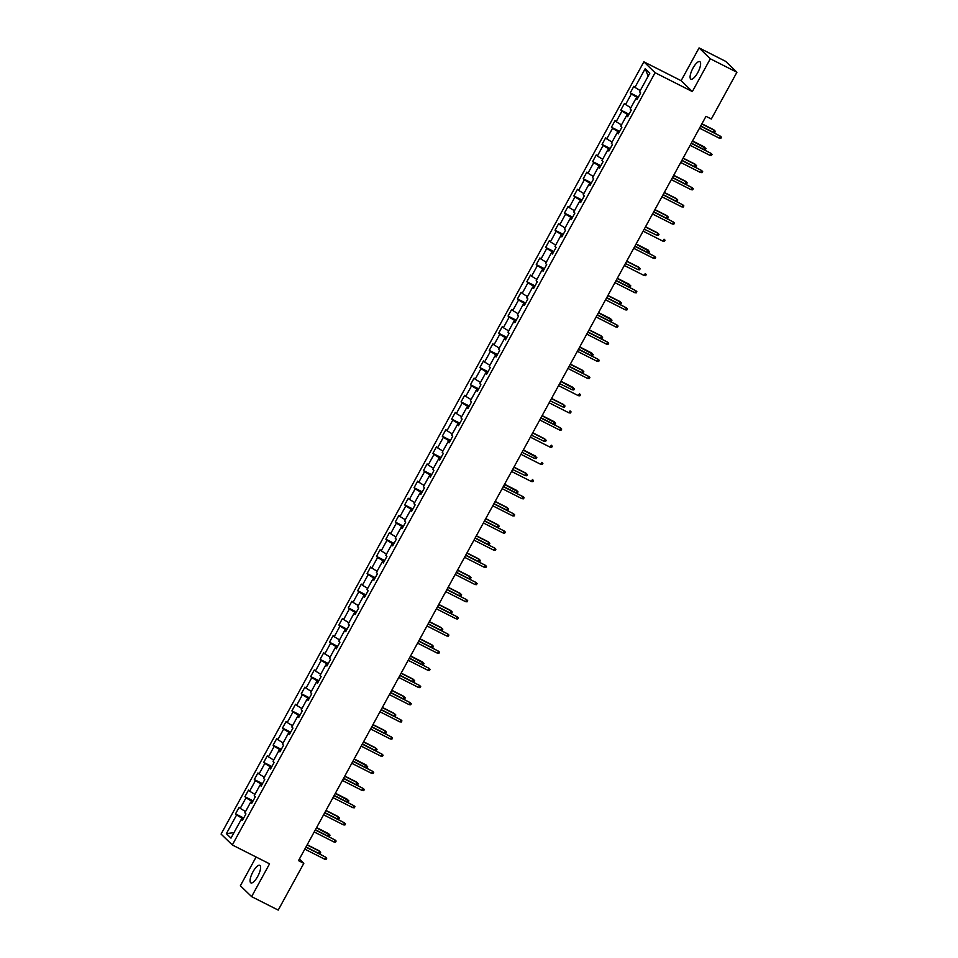 <?xml version="1.0" encoding="UTF-8"?>
<svg xmlns="http://www.w3.org/2000/svg" width="958" height="958" viewBox="0 0 958 958"><rect width="100%" height="100%" fill="white"/><g stroke="black" fill="none" stroke-linecap="round" stroke-linejoin="round"><path stroke-width="1.44" d="M257.702 876.426A9.831 3.161 -63.1 0 0 259.774 865.361A9.831 3.161 -63.1 0 0 252.96 871.828A9.831 3.161 -63.1 0 0 250.888 882.893A9.831 3.161 -63.1 0 0 257.702 876.426M697.723 72.688A9.831 3.161 -63.1 0 0 699.795 61.635A9.831 3.161 -63.1 0 0 692.993 68.102A9.831 3.161 -63.1 0 0 690.922 79.167A9.831 3.161 -63.1 0 0 697.723 72.688M256.097 857.015L240.374 885.743L251.607 896.628L278.215 910.1L303.818 863.338L299.375 859.027M643.872 61.827L221.082 834.083L232.315 844.968L655.104 72.712L643.872 61.827L681.126 80.688L692.359 91.573L710.309 58.785L699.077 47.9L681.126 80.688M699.077 47.9L725.685 61.372L736.918 72.257L710.309 58.785M242.673 819.892L241.236 819.425L242.338 820.503L245.955 813.893L244.841 812.827L250.625 802.265L251.738 803.331L255.355 796.733L254.241 795.655L260.025 785.093L261.139 786.171L264.755 779.561L263.642 778.495L269.426 767.933L270.539 768.999L274.144 762.4L273.042 761.323L278.826 750.761L279.928 751.838L283.544 745.228L282.442 744.162L288.226 733.6L289.328 734.666L292.944 728.068L291.831 726.99L297.615 716.428L298.728 717.506L302.345 710.896L301.231 709.83L307.015 699.268L308.129 700.334L311.745 693.736L310.631 692.658L316.415 682.096L317.529 683.174L321.134 676.564L320.032 675.498L325.816 664.936L326.918 666.002L330.534 659.403L329.432 658.326L335.216 647.764L336.318 648.841L339.934 642.231L338.833 641.165L344.617 630.604L345.718 631.669L349.335 625.071L348.221 623.993L354.005 613.431L355.119 614.509L358.735 607.899L357.621 606.833L363.405 596.271L364.519 597.337L368.135 590.739L367.022 589.661L372.806 579.099L373.919 580.177L377.524 573.567L376.422 572.501L382.206 561.939L383.308 563.005L386.924 556.406L385.823 555.329L391.606 544.767L392.708 545.844L396.325 539.234L395.211 538.168L400.995 527.607L402.109 528.672L405.725 522.074L404.611 520.996L410.395 510.434L411.509 511.512L415.125 504.902L414.012 503.836L419.796 493.274L420.909 494.34L424.514 487.742L423.412 486.664L429.196 476.102L430.298 477.18L433.914 470.57L432.812 469.504L438.596 458.942L439.698 460.008L443.315 453.409L442.213 452.332L447.997 441.77L449.098 442.847L452.715 436.237L451.601 435.171L457.385 424.61L458.499 425.675L462.115 419.077L461.002 417.999L466.786 407.437L467.899 408.515L471.516 401.905L470.402 400.839L476.186 390.277L477.3 391.343L480.904 384.745L479.802 383.667L485.586 373.105L486.688 374.183L490.304 367.573L489.203 366.507L494.987 355.945L496.088 357.011L499.705 350.412L498.591 349.335L504.375 338.773L505.489 339.851L509.105 333.24L507.991 332.175L513.775 321.613L514.889 322.678L518.506 316.08L517.392 315.002L523.176 304.44L524.289 305.518L527.894 298.908L526.792 297.842L532.576 287.28L533.678 288.346L537.294 281.748L536.193 280.67L541.977 270.108L543.078 271.186L546.695 264.576L545.593 263.51L551.377 252.948L552.479 254.014L556.095 247.415L554.981 246.338L560.765 235.776L561.879 236.854L565.495 230.243L564.382 229.178L570.166 218.616L571.279 219.681L574.896 213.083L573.782 212.005L579.566 201.443L580.68 202.521L584.284 195.911L583.183 194.845L588.966 184.283L590.068 185.349L593.685 178.751L592.583 177.673L598.367 167.111L599.469 168.189L603.085 161.579L601.983 160.513L607.755 149.951L608.869 151.017L612.485 144.418L611.372 143.341L617.156 132.779L618.269 133.857L621.886 127.246L620.772 126.181L626.556 115.619L627.67 116.684L631.274 110.086L630.172 109.008L635.956 98.446L637.058 99.524L640.674 92.914L639.573 91.848L649.811 73.143L645.201 68.665L648.159 76.149M241.236 819.425L230.986 838.13L226.375 833.664L236.614 814.959L235.512 813.881L243.691 818.024M645.201 68.665L634.95 87.37L633.849 86.304L630.232 92.902L631.346 93.98L625.562 104.542L624.448 103.464L620.832 110.062L621.946 111.14L616.162 121.702L615.048 120.636L611.432 127.234L612.545 128.312L606.761 138.874L605.66 137.796L602.043 144.395L603.145 145.472L597.361 156.034L596.259 154.968L592.643 161.567L593.744 162.644L587.961 173.206L586.859 172.129L583.242 178.727L584.356 179.805L578.572 190.367L577.458 189.301L573.842 195.899L574.956 196.977L569.172 207.539L568.058 206.461L564.442 213.059L565.555 214.137L559.771 224.699L558.658 223.633L555.053 230.231L556.155 231.309L550.371 241.871L549.269 240.793L545.653 247.392L546.755 248.469L540.971 259.031L539.869 257.965L536.252 264.564L537.354 265.641L531.57 276.203L530.469 275.126L526.852 281.724L527.966 282.802L522.182 293.364L521.068 292.298L517.452 298.896L518.565 299.974L512.781 310.536L511.668 309.458L508.051 316.056L509.165 317.134L503.381 327.696L502.267 326.63L498.663 333.228L499.765 334.306L493.981 344.868L492.879 343.79L489.263 350.389L490.364 351.466L484.58 362.028L483.479 360.962L479.862 367.561L480.976 368.638L475.192 379.2L474.078 378.123L470.462 384.721L471.576 385.799L465.792 396.361L464.678 395.295L461.061 401.893L462.175 402.971L456.391 413.533L455.278 412.455L451.673 419.053L452.775 420.131L446.991 430.693L445.889 429.627L442.273 436.225L443.374 437.303L437.59 447.865L436.489 446.787L432.872 453.385L433.974 454.463L428.19 465.025L427.088 463.959L423.472 470.558L424.586 471.635L418.802 482.197L417.688 481.12L414.072 487.718L415.185 488.796L409.401 499.358L408.288 498.292L404.671 504.89L405.785 505.968L400.001 516.53L398.887 515.452L395.283 522.05L396.384 523.128L390.601 533.69L389.499 532.624L385.882 539.222L386.984 540.3L381.2 550.862L380.098 549.784L376.482 556.382L377.596 557.46L371.812 568.022L370.698 566.956L367.082 573.555L368.195 574.632L362.411 585.194L361.298 584.117L357.681 590.715L358.795 591.793L353.011 602.354L351.897 601.289L348.293 607.887L349.395 608.965L343.611 619.527L342.509 618.449L338.892 625.047L339.994 626.125L334.21 636.687L333.109 635.621L329.492 642.219L330.594 643.297L324.81 653.859L323.708 652.781L320.092 659.379L321.205 660.457L315.421 671.019L314.308 669.953L310.691 676.552L311.805 677.629L306.021 688.191L304.907 687.114L301.291 693.712L302.405 694.79L296.621 705.351L295.507 704.286L291.903 710.884L293.004 711.962L287.22 722.524L286.119 721.446L282.502 728.044L283.604 729.122L277.82 739.684L276.718 738.618L273.102 745.216L274.216 746.294L268.432 756.856L267.318 755.778L263.701 762.376L264.815 763.454L259.031 774.016L257.918 772.95L254.301 779.549L255.415 780.626L249.631 791.188L248.517 790.111L244.913 796.709L246.014 797.786L240.23 808.348L239.129 807.283L235.512 813.881M736.918 72.257L711.315 119.02L705.998 116.325L298.501 860.643L303.818 863.338M252.637 801.702L251.487 801.116L250.828 802.325M252.074 802.72L250.625 802.265M240.23 808.348L245.523 811.582M246.014 797.786L251.487 801.116M262.025 784.53L260.887 783.955L260.229 785.153M261.474 785.56L260.025 785.093M249.631 791.188L254.924 794.41M255.415 780.626L260.887 783.955M271.425 767.37L270.288 766.783L269.629 767.993M270.863 768.388L269.426 767.933M259.031 774.016L264.324 777.249M264.815 763.454L270.288 766.783M280.826 750.198L279.676 749.623L279.017 750.821M280.263 751.228L278.826 750.761M268.432 756.856L273.725 760.077M274.216 746.294L279.676 749.623M290.226 733.038L289.077 732.451L288.418 733.66M289.663 734.056L288.226 733.6M277.82 739.684L283.125 742.917M283.604 729.122L289.077 732.451M299.626 715.865L298.477 715.291L297.818 716.488M299.064 716.895L297.615 716.428M287.22 722.524L292.513 725.745M293.004 711.962L298.477 715.291M309.015 698.705L307.877 698.119L307.219 699.328M308.464 699.723L307.015 699.268M296.621 705.351L301.914 708.585M302.405 694.79L307.877 698.119M318.415 681.533L317.278 680.958L316.619 682.156M317.852 682.563L316.415 682.096M306.021 688.191L311.314 691.413M311.805 677.629L317.278 680.958M327.816 664.373L326.678 663.786L326.019 664.996M327.253 665.391L325.816 664.936M315.421 671.019L320.714 674.252M321.205 660.457L326.678 663.786M337.216 647.201L336.066 646.626L335.408 647.824M336.653 648.231L335.216 647.764M324.81 653.859L330.115 657.08M330.594 643.297L336.066 646.626M346.616 630.041L345.467 629.454L344.808 630.663M346.054 631.059L344.617 630.604M334.21 636.687L339.515 639.92M339.994 626.125L345.467 629.454M356.017 612.869L354.867 612.294L354.209 613.491M355.454 613.898L354.005 613.431M343.611 619.527L348.904 622.748M349.395 608.965L354.867 612.294M365.405 595.708L364.268 595.122L363.609 596.331M364.854 596.726L363.405 596.271M353.011 602.354L358.304 605.588M358.795 591.793L364.268 595.122M374.806 578.536L373.668 577.961L373.009 579.159M374.243 579.566L372.806 579.099M362.411 585.194L367.704 588.416M368.195 574.632L373.668 577.961M384.206 561.376L383.056 560.789L382.398 561.999M383.643 562.394L382.206 561.939M371.812 568.022L377.105 571.255M377.596 557.46L383.056 560.789M393.606 544.204L392.457 543.629L391.798 544.827M393.043 545.234L391.606 544.767M381.2 550.862L386.505 554.083M386.984 540.3L392.457 543.629M403.007 527.044L401.857 526.457L401.198 527.666M402.444 528.062L400.995 527.607M390.601 533.69L395.894 536.923M396.384 523.128L401.857 526.457M412.395 509.872L411.257 509.297L410.599 510.494M411.844 510.901L410.395 510.434M400.001 516.53L405.294 519.751M405.785 505.968L411.257 509.297M421.795 492.711L420.658 492.125L419.999 493.334M421.233 493.729L419.796 493.274M409.401 499.358L414.694 502.591M415.185 488.796L420.658 492.125M431.196 475.539L430.058 474.964L429.4 476.162M430.633 476.569L429.196 476.102M418.802 482.197L424.095 485.419M424.586 471.635L430.058 474.964M440.596 458.379L439.447 457.792L438.788 459.002M440.033 459.397L438.596 458.942M428.19 465.025L433.495 468.258M433.974 454.463L439.447 457.792M449.997 441.207L448.847 440.632L448.188 441.83M449.434 442.237L447.997 441.77M437.59 447.865L442.895 451.086M443.374 437.303L448.847 440.632M459.397 424.047L458.247 423.46L457.589 424.669M458.834 425.065L457.385 424.61M446.991 430.693L452.284 433.926M452.775 420.131L458.247 423.46M468.785 406.875L467.648 406.3L466.989 407.497M468.234 407.904L466.786 407.437M456.391 413.533L461.684 416.754M462.175 402.971L467.648 406.3M478.186 389.714L477.048 389.128L476.389 390.337M477.623 390.732L476.186 390.277M465.792 396.361L471.085 399.594M471.576 385.799L477.048 389.128M487.586 372.542L486.436 371.967L485.778 373.165M487.023 373.572L485.586 373.105M475.192 379.2L480.485 382.422M480.976 368.638L486.436 371.967M496.986 355.382L495.837 354.795L495.178 356.005M496.424 356.4L494.987 355.945M484.58 362.028L489.885 365.261M490.364 351.466L495.837 354.795M506.387 338.21L505.237 337.635L504.579 338.833M505.824 339.24L504.375 338.773M493.981 344.868L499.274 348.089M499.765 334.306L505.237 337.635M515.775 321.05L514.638 320.463L513.979 321.672M515.224 322.068L513.775 321.613M503.381 327.696L508.674 330.929M509.165 317.134L514.638 320.463M525.176 303.878L524.038 303.303L523.379 304.5M524.625 304.907L523.176 304.44M512.781 310.536L518.074 313.757M518.565 299.974L524.038 303.303M534.576 286.717L533.438 286.131L532.78 287.34M534.013 287.735L532.576 287.28M522.182 293.364L527.475 296.597M527.966 282.802L533.438 286.131M543.976 269.545L542.827 268.97L542.168 270.168M543.414 270.575L541.977 270.108M531.57 276.203L536.875 279.425M537.354 265.641L542.827 268.97M553.377 252.385L552.227 251.798L551.569 253.008M552.814 253.403L551.377 252.948M540.971 259.031L546.276 262.264M546.755 248.469L552.227 251.798M562.777 235.213L561.628 234.638L560.969 235.836M562.214 236.243L560.765 235.776M550.371 241.871L555.664 245.092M556.155 231.309L561.628 234.638M572.166 218.053L571.028 217.466L570.369 218.675M571.615 219.071L570.166 218.616M559.771 224.699L565.064 227.932M565.555 214.137L571.028 217.466M581.566 200.881L580.428 200.306L579.77 201.503M581.003 201.91L579.566 201.443M569.172 207.539L574.465 210.76M574.956 196.977L580.428 200.306M590.966 183.72L589.817 183.134L589.158 184.343M590.403 184.738L588.966 184.283M578.572 190.367L583.865 193.6M584.356 179.805L589.817 183.134M600.367 166.548L599.217 165.974L598.558 167.171M599.804 167.578L598.367 167.111M587.961 173.206L593.265 176.428M593.744 162.644L599.217 165.974M609.767 149.388L608.617 148.801L607.959 150.011M609.204 150.406L607.755 149.951M597.361 156.034L602.654 159.268M603.145 145.472L608.617 148.801M619.155 132.216L618.018 131.641L617.359 132.839M618.605 133.246L617.156 132.779M606.761 138.874L612.054 142.095M612.545 128.312L618.018 131.641M628.556 115.056L627.418 114.469L626.76 115.678M628.005 116.074L626.556 115.619M616.162 121.702L621.455 124.935M621.946 111.14L627.418 114.469M637.956 97.884L636.819 97.309L636.16 98.506M637.393 98.913L635.956 98.446M625.562 104.542L630.855 107.763M631.346 93.98L636.819 97.309M634.95 87.37L640.255 90.603M251.607 896.628L269.557 863.829L232.315 844.968M692.359 91.573L655.104 72.712M243.236 818.862L242.087 818.288L241.428 819.485M226.375 833.664L234.003 832.622M236.614 814.959L242.087 818.288M630.232 92.902L638.423 97.045M620.832 110.062L629.023 114.218M611.432 127.234L619.622 131.378M602.043 144.395L610.222 148.55M592.643 161.567L600.822 165.71M583.242 178.727L591.421 182.882M573.842 195.899L582.033 200.042M564.442 213.059L572.633 217.215M555.053 230.231L563.232 234.375M545.653 247.392L553.832 251.547M536.252 264.564L544.431 268.707M526.852 281.724L535.043 285.879M517.452 298.896L525.643 303.039M508.051 316.056L516.242 320.212M498.663 333.228L506.842 337.372M489.263 350.389L497.441 354.544M479.862 367.561L488.041 371.704M470.462 384.721L478.653 388.876M461.061 401.893L469.252 406.036M451.673 419.053L459.852 423.208M442.273 436.225L450.452 440.369M432.872 453.385L441.051 457.541M423.472 470.558L431.663 474.701M414.072 487.718L422.262 491.873M404.671 504.89L412.862 509.033M395.283 522.05L403.462 526.205M385.882 539.222L394.061 543.366M376.482 556.382L384.661 560.538M367.082 573.555L375.273 577.698M357.681 590.715L365.872 594.87M348.293 607.887L356.472 612.03M338.892 625.047L347.071 629.202M329.492 642.219L337.671 646.363M320.092 659.379L328.283 663.535M310.691 676.552L318.882 680.695M301.291 693.712L309.482 697.867M291.903 710.884L300.082 715.027M282.502 728.044L290.681 732.199M273.102 745.216L281.281 749.36M263.701 762.376L271.892 766.532M254.301 779.549L262.492 783.692M244.913 796.709L253.092 800.864M719.35 138.192L720.847 138.323L721.446 137.233L720.428 136.204L719.35 138.192L699.52 128.144M700.609 126.169L720.428 136.204L700.717 125.965L713.279 132.3L714.357 130.324L701.819 123.965M713.279 132.3L714.776 132.444L715.375 131.342L713.818 129.797L701.927 123.774M709.95 155.352L711.447 155.495L712.057 154.394L711.028 153.376L709.95 155.352L690.131 145.317M691.209 143.341L711.028 153.376L691.317 143.137M700.549 172.524L702.058 172.656L702.657 171.566L701.639 170.536L700.549 172.524L680.731 162.477M681.809 160.501L701.639 170.536L681.916 160.297L694.478 166.632L695.568 164.656L683.018 158.298M692.418 141.137L705.986 148.514L705.375 149.616L703.879 149.472L704.956 147.484L704.417 146.957L692.526 140.934M703.879 149.472L691.329 143.113M694.478 166.632L695.987 166.776L696.586 165.674L695.017 164.129L683.126 158.106M691.149 189.684L692.658 189.828L693.257 188.726L692.239 187.708L691.149 189.684L671.33 179.649M672.42 177.673L692.239 187.708L672.528 177.469L685.078 183.804L686.168 181.816L673.618 175.47M681.749 206.856L683.258 206.988L683.856 205.898L682.838 204.868L681.749 206.856L661.93 196.809M663.02 194.833L682.838 204.868L663.128 194.63M672.36 224.016L673.857 224.16L674.456 223.058L673.438 222.04L672.36 224.016L652.53 213.981M653.619 212.005L673.438 222.04L653.727 211.802L666.289 218.137L667.367 216.149L654.817 209.802M685.078 183.804L686.587 183.948L687.185 182.846L685.617 181.29L673.725 175.266M664.217 192.63L676.767 198.989L677.785 200.006L677.186 201.108L675.677 200.964L676.767 198.989L676.216 198.462L664.325 192.438M675.677 200.964L663.14 194.618M666.289 218.137L667.786 218.28L668.385 217.179L666.816 215.622L654.937 209.598M645.429 226.962L657.966 233.321L658.996 234.339L658.385 235.44L656.889 235.297L657.966 233.321L657.428 232.794L645.536 226.771M656.889 235.297L644.219 229.166M636.028 244.134L649.596 251.511L648.985 252.613L647.488 252.469L648.566 250.481L648.027 249.954L636.136 243.931M647.488 252.469L634.938 246.11M626.628 261.294L639.178 267.653L640.195 268.671L639.597 269.773L638.088 269.629L639.178 267.653L638.627 267.126L626.736 261.103M638.088 269.629L625.418 263.498M617.227 278.467L630.795 285.843L630.196 286.945L628.688 286.801L629.777 284.813L629.226 284.286L617.335 278.263M628.688 286.801L616.15 280.443M607.827 295.627L620.377 301.986L621.395 303.003L620.796 304.105L619.287 303.961L620.377 301.986L619.826 301.459L607.935 295.435M619.287 303.961L606.749 297.615M598.439 312.799L611.994 320.176L611.396 321.277L609.899 321.134L610.976 319.146L610.438 318.619L598.546 312.595M609.899 321.134L597.349 314.775M589.038 329.959L601.576 336.318L602.606 337.336L601.995 338.437L600.498 338.294L601.576 336.318L601.037 335.791L589.146 329.768M600.498 338.294L587.949 331.947M579.638 347.131L593.206 354.508L592.607 355.61L591.098 355.466L592.188 353.478L591.637 352.951L579.746 346.928M591.098 355.466L578.548 349.107M570.238 364.291L582.787 370.65L583.805 371.668L583.206 372.77L581.698 372.626L582.787 370.65L582.236 370.123L570.345 364.1M581.698 372.626L569.16 366.279M560.837 381.464L574.405 388.84L573.806 389.942L572.297 389.798L573.387 387.81L572.836 387.283L560.945 381.26M572.297 389.798L559.64 383.667M551.437 398.624L563.987 404.983L565.004 406L564.406 407.102L562.909 406.958L563.987 404.983L563.436 404.456L551.557 398.432M562.909 406.958L550.239 400.827M542.048 415.796L555.616 423.173L555.005 424.274L553.508 424.131L554.586 422.143L554.047 421.616L542.156 415.592M553.508 424.131L540.959 417.772M532.648 432.956L545.186 439.315L546.216 440.333L545.605 441.434L544.108 441.291L545.186 439.315L544.647 438.788L532.756 432.765M544.108 441.291L531.439 435.16M523.248 450.128L536.815 457.505L536.217 458.607L534.708 458.463L535.797 456.475L535.247 455.948L523.355 449.925M534.708 458.463L522.038 452.332M513.847 467.288L526.397 473.647L527.415 474.665L526.816 475.767L525.307 475.623L526.397 473.647L525.846 473.12L513.955 467.097M525.307 475.623L512.65 469.492M504.447 484.461L518.015 491.837L517.416 492.939L515.907 492.795L516.997 490.807L516.446 490.28L504.555 484.257M515.907 492.795L503.369 486.436M662.96 241.188L664.457 241.32L665.068 240.23L664.038 239.201L662.96 241.188L643.141 231.141M653.56 258.349L655.056 258.492L655.667 257.391L654.637 256.373L653.56 258.349L633.741 248.314M634.819 246.338L654.637 256.373L634.926 246.134M644.159 275.521L645.668 275.653L646.267 274.563L645.249 273.533L644.159 275.521L624.341 265.474M634.759 292.681L636.268 292.825L636.866 291.723L635.849 290.705L634.759 292.681L614.94 282.646M616.03 280.67L635.849 290.705L616.138 280.466M625.358 309.853L626.867 309.985L627.466 308.895L626.448 307.865L625.358 309.853L605.54 299.806M606.63 297.83L626.448 307.865L606.737 297.627M615.97 327.013L617.467 327.157L618.066 326.055L617.048 325.037L615.97 327.013L596.139 316.978M597.229 315.002L617.048 325.037L597.337 314.799M606.57 344.185L608.067 344.317L608.677 343.227L607.647 342.198L606.57 344.185L586.751 334.138M587.829 332.163L607.647 342.198L587.937 331.959M597.169 361.346L598.678 361.489L599.277 360.388L598.259 359.37L597.169 361.346L577.351 351.311M578.428 349.335L598.259 359.37L578.536 349.131M587.769 378.518L589.278 378.649L589.877 377.56L588.859 376.53L587.769 378.518L567.95 368.471M569.04 366.495L588.859 376.53L569.148 366.291M578.369 395.678L579.877 395.822L580.476 394.72L579.458 393.702L578.369 395.678L558.55 385.643M568.98 412.85L570.477 412.994L571.076 411.892L570.058 410.862L568.98 412.85L549.15 402.803M559.58 430.01L561.077 430.154L561.687 429.052L560.658 428.034L559.58 430.01L539.761 419.975M540.839 417.999L560.658 428.034L540.947 417.796M550.179 447.182L551.676 447.326L552.287 446.224L551.257 445.195L550.179 447.182L530.361 437.135M540.779 464.343L542.288 464.486L542.887 463.385L541.869 462.367L540.779 464.343L520.96 454.308M531.379 481.515L532.888 481.658L533.486 480.557L532.468 479.527L531.379 481.515L511.56 471.468M521.978 498.675L523.487 498.819L524.086 497.717L523.068 496.699L521.978 498.675L502.16 488.64M503.249 486.664L523.068 496.699L503.357 486.46M512.59 515.847L514.087 515.991L514.686 514.889L513.668 513.859L512.59 515.847L492.759 505.8M493.849 503.824L513.668 513.859L493.957 503.621L506.519 509.955L507.596 507.979L495.058 501.621M503.19 533.007L504.686 533.151L505.297 532.049L504.267 531.031L503.19 533.007L483.371 522.972M484.449 520.996L504.267 531.031L484.556 520.793L497.118 527.128L498.196 525.14L485.658 518.793M493.789 550.179L495.298 550.323L495.897 549.221L494.879 548.192L493.789 550.179L473.971 540.132M475.048 538.156L494.879 548.192L475.156 537.953M484.389 567.34L485.898 567.483L486.496 566.382L485.478 565.364L484.389 567.34L464.57 557.305M465.66 555.329L485.478 565.364L465.768 555.125L478.317 561.46L479.407 559.472L466.857 553.125M506.519 509.955L508.015 510.099L508.614 508.997L507.057 507.453L495.166 501.429M497.118 527.128L498.615 527.271L499.226 526.17L497.657 524.613L485.766 518.589M476.258 535.953L488.808 542.312L489.825 543.33L489.227 544.431L487.718 544.288L488.808 542.312L488.257 541.785L476.365 535.761M487.718 544.288L475.168 537.941M478.317 561.46L479.826 561.604L480.425 560.502L478.856 558.945L466.965 552.922M474.988 584.512L476.497 584.655L477.096 583.554L476.078 582.524L474.988 584.512L455.17 574.465M456.259 572.489L476.078 582.524L456.367 572.297L468.917 578.62L470.007 576.644L457.457 570.285M465.6 601.672L467.097 601.816L467.696 600.714L466.678 599.696L465.6 601.672L445.769 591.637M446.859 589.661L466.678 599.696L446.967 589.457M456.2 618.844L457.696 618.988L458.307 617.886L457.277 616.856L456.2 618.844L436.381 608.797M437.459 606.821L457.277 616.856L437.566 606.63M446.799 636.004L448.296 636.148L448.907 635.046L447.877 634.028L446.799 636.004L426.981 625.969M428.058 623.993L447.877 634.028L428.166 623.79L440.728 630.125L441.806 628.137L429.268 621.79M437.399 653.176L438.908 653.32L439.506 652.218L438.489 651.189L437.399 653.176L417.58 643.129M418.658 641.153L438.489 651.189L418.778 640.962L431.328 647.285L432.417 645.309L419.867 638.95M427.998 670.337L429.507 670.48L430.106 669.379L429.088 668.361L427.998 670.337L408.18 660.302M409.27 658.326L429.088 668.361L409.377 658.122M418.598 687.509L420.107 687.652L420.706 686.551L419.688 685.521L418.598 687.509L398.779 677.462M399.869 675.486L419.688 685.521L399.977 675.294L412.527 681.617L413.616 679.641L401.067 673.282M409.21 704.669L410.707 704.813L411.305 703.711L410.287 702.693L409.21 704.669L389.379 694.634M390.469 692.658L410.287 702.693L390.577 692.454L403.138 698.789L404.216 696.801L391.678 690.455M468.917 578.62L470.426 578.764L471.025 577.662L469.456 576.117L457.565 570.094M448.057 587.458L460.606 593.804L461.624 594.834L461.026 595.936L459.529 595.792L460.606 593.804L460.056 593.277L448.176 587.254M459.529 595.792L446.979 589.433M438.668 604.618L451.206 610.976L452.236 611.994L451.625 613.096L450.128 612.952L451.206 610.976L450.667 610.45L438.776 604.426M450.128 612.952L437.578 606.606M440.728 630.125L442.225 630.268L442.836 629.166L441.267 627.61L429.376 621.586M431.328 647.285L432.836 647.428L433.435 646.327L431.866 644.782L419.975 638.758M410.467 656.122L424.035 663.499L423.436 664.601L421.927 664.457L423.017 662.469L422.466 661.942L410.575 655.919M421.927 664.457L409.389 658.098M412.527 681.617L414.036 681.761L414.634 680.659L413.066 679.114L401.174 673.091M403.138 698.789L404.635 698.933L405.234 697.831L403.677 696.274L391.786 690.251M399.809 721.841L401.306 721.985L401.917 720.883L400.887 719.853L399.809 721.841L379.991 711.794M381.068 709.818L400.887 719.853L381.176 709.627M382.278 707.615L394.816 713.973L395.846 714.991L395.235 716.093L393.738 715.949L394.816 713.973L394.277 713.447L382.386 707.423M393.738 715.949L381.188 709.603M390.409 739.001L391.906 739.145L392.517 738.043L391.499 737.025L390.409 739.001L370.59 728.966M371.668 726.99L391.499 737.025L371.776 726.787L384.338 733.121L385.427 731.134L372.878 724.787M384.338 733.121L385.846 733.265L386.445 732.163L384.876 730.607L372.985 724.583M381.009 756.173L382.517 756.317L383.116 755.215L382.098 754.185L381.009 756.173L361.19 746.126M362.28 744.15L382.098 754.185L362.387 743.959M363.477 741.947L376.027 748.306L377.045 749.324L376.446 750.425L374.937 750.282L376.027 748.306L375.476 747.779L363.585 741.755M374.937 750.282L362.399 743.935M371.608 773.334L373.117 773.477L373.716 772.376L372.698 771.358L371.608 773.334L351.79 763.298M352.879 761.323L372.698 771.358L352.987 761.119M354.077 759.119L367.644 766.496L367.046 767.597L365.537 767.454L366.627 765.466L366.076 764.939L354.185 758.916M365.537 767.454L352.999 761.095M362.22 790.506L363.717 790.649L364.315 789.548L363.298 788.518L362.22 790.506L342.389 780.459M343.479 778.483L363.298 788.518L343.587 778.291M344.676 776.279L357.226 782.638L358.244 783.656L357.645 784.758L356.148 784.614L357.226 782.638L356.675 782.111L344.796 776.088M356.148 784.614L343.599 778.267M352.819 807.666L354.316 807.81L354.927 806.708L353.897 805.69L352.819 807.666L333.001 797.631M334.079 795.655L353.897 805.69L334.186 795.451M335.288 793.452L348.856 800.828L348.245 801.93L346.748 801.786L347.826 799.798L347.287 799.271L335.396 793.248M346.748 801.786L334.198 795.427M343.419 824.838L344.916 824.982L345.527 823.88L344.497 822.85L343.419 824.838L323.6 814.791M324.678 812.815L344.497 822.85L324.786 812.624M325.888 810.612L338.425 816.97L339.455 817.988L338.845 819.09L337.348 818.946L338.425 816.97L337.887 816.444L325.995 810.42M337.348 818.946L324.798 812.6M334.019 841.998L335.528 842.142L336.126 841.04L335.108 840.022L334.019 841.998L314.2 831.963M315.278 829.987L335.108 840.022L315.386 829.784M316.487 827.784L330.055 835.16L329.456 836.262L327.947 836.118L329.037 834.131L328.486 833.604L316.595 827.58M327.947 836.118L315.398 829.76M324.618 859.17L326.127 859.314L326.726 858.212L325.708 857.182L324.618 859.17L304.8 849.123M305.889 847.147L325.708 857.182L305.997 846.956L318.547 853.279L319.637 851.303L307.087 844.944M318.547 853.279L320.056 853.422L320.655 852.321L319.086 850.776L307.195 844.752"/></g></svg>

